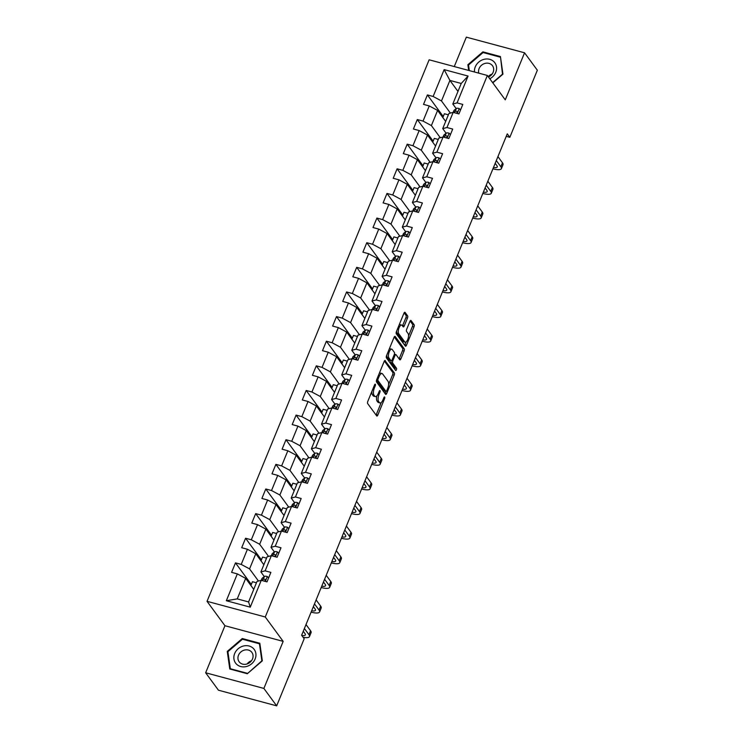 <?xml version="1.0" encoding="UTF-8"?>
<svg xmlns="http://www.w3.org/2000/svg" width="743" height="743" viewBox="0 0 743 743"><rect width="100%" height="100%" fill="white"/><g stroke="black" fill="none" stroke-linecap="round" stroke-linejoin="round"><path stroke-width="1.11" d="M375.354 384.289A1.217 0.483 105 0 0 375.224 384.187A1.217 0.483 105 0 0 374.556 384.893L367.804 401.359A1.746 0.697 105 0 0 367.664 403.588L376.71 415.904A1.746 0.697 105 0 0 376.887 416.043A1.746 0.697 105 0 0 377.843 415.04L384.595 398.573A1.217 0.483 105 0 0 384.688 397.013A1.217 0.483 105 0 0 384.558 396.92A1.217 0.483 105 0 0 383.899 397.616L383.016 399.743A5.582 2.229 105 0 1 379.961 402.947A5.582 2.229 105 0 1 379.376 402.52L378.624 401.489A5.582 2.229 105 0 1 379.051 394.338L379.924 392.211A1.217 0.483 105 0 0 380.017 390.651A1.217 0.483 105 0 0 379.896 390.558A1.217 0.483 105 0 0 379.227 391.255L378.354 393.381A5.582 2.229 105 0 1 375.299 396.586A5.582 2.229 105 0 1 374.713 396.158L373.952 395.127A5.582 2.229 105 0 1 374.379 387.976L375.261 385.849A1.217 0.483 105 0 0 375.354 384.289M407.47 318.078A1.746 0.697 105 0 0 407.61 315.849L405.074 312.394A1.746 0.697 105 0 0 404.889 312.255A1.746 0.697 105 0 0 403.932 313.258L396.437 331.545A1.746 0.697 105 0 0 396.298 333.774L405.344 346.089A1.746 0.697 105 0 0 405.52 346.229A1.746 0.697 105 0 0 406.477 345.226L413.981 326.939A1.746 0.697 105 0 0 414.111 324.71L411.046 320.53A1.746 0.697 105 0 0 410.86 320.4A1.746 0.697 105 0 0 409.913 321.394L406.7 329.223A1.746 0.697 105 0 0 406.57 331.462L408.083 333.523A4.662 1.857 105 0 1 407.972 338.845A4.662 1.857 105 0 1 405.176 342.179A4.662 1.857 105 0 1 404.684 341.817L398.731 333.709A4.662 1.857 105 0 1 398.842 328.397A4.662 1.857 105 0 1 401.647 325.062A4.662 1.857 105 0 1 402.13 325.425L403.124 326.771A1.746 0.697 105 0 0 403.31 326.901A1.746 0.697 105 0 0 404.266 325.908L407.47 318.078L405.901 317.66A1.746 0.697 105 0 0 406.031 315.422L404.136 312.84M505.268 99.85L524.558 52.799L537.347 70.223L509.828 137.325L507.274 133.842L301.621 635.265L304.184 638.748L276.665 705.85L263.876 688.427L283.167 641.376L265.26 616.987L487.362 75.461L505.268 99.85M385.301 360.587A1.746 0.697 105 0 0 385.125 360.448A1.746 0.697 105 0 0 384.168 361.451L376.664 379.738A1.746 0.697 105 0 0 376.534 381.976L385.571 394.282A1.746 0.697 105 0 0 385.756 394.422A1.746 0.697 105 0 0 386.713 393.418L394.208 375.131A1.746 0.697 105 0 0 394.347 372.902L384.893 360.476M386.555 355.637L394.05 337.35A1.746 0.697 105 0 1 395.007 336.356A1.746 0.697 105 0 1 395.192 336.486L404.229 348.801A1.746 0.697 105 0 1 404.09 351.04L400.886 358.86A1.746 0.697 105 0 1 399.929 359.863A1.746 0.697 105 0 1 399.743 359.723L396.084 354.736A1.746 0.697 105 0 0 395.898 354.597A1.746 0.697 105 0 0 394.942 355.6L392.815 360.792A1.746 0.697 105 0 0 392.675 363.021L396.493 368.222A1.217 0.483 105 0 1 396.465 369.615A1.217 0.483 105 0 1 395.731 370.488A1.217 0.483 105 0 1 395.61 370.395L386.416 357.875A1.746 0.697 105 0 1 386.555 355.637M265.26 616.987L207.037 601.328L429.138 59.802L487.362 75.461M443.246 116.512L427.401 94.918L423.519 104.392L429.259 105.943L423.046 121.09L417.297 119.549L413.414 129.022L419.154 130.564L412.941 145.721L407.201 144.179L403.31 153.652L409.059 155.194L402.836 170.351L397.096 168.81L393.214 178.283L398.954 179.825L392.741 194.982L386.992 193.44L383.109 202.913L388.858 204.455L382.636 219.612L376.896 218.071L373.005 227.544L378.754 229.085L372.54 244.243L366.791 242.701L362.909 252.174L368.649 253.716L362.435 268.873L356.696 267.322L352.804 276.795L358.553 278.346L352.331 293.504L346.591 291.953L342.709 301.426L348.448 302.977L342.235 318.125L336.486 316.583L332.604 326.056L338.344 327.598L332.13 342.755L326.391 341.213L322.499 350.687L328.248 352.228L322.035 367.386L316.286 365.844L312.404 375.317L318.143 376.859L311.93 392.016L306.19 390.474L302.299 399.948L308.048 401.489L301.825 416.647L296.086 415.105L292.203 424.578L297.943 426.12L291.73 441.277L285.981 439.726L282.099 449.199L287.838 450.75L281.625 465.907L275.885 464.356L271.994 473.83L277.743 475.381L271.529 490.529L265.78 488.987L261.898 498.46L267.638 500.002L261.425 515.159L255.676 513.617L251.793 523.091L257.542 524.632L251.32 539.789L245.58 538.248L241.698 547.721L247.438 549.263L241.224 564.42L235.475 562.878L231.593 572.351L237.333 573.893L226.327 600.734L250.252 607.161L248.589 601.941L257.004 581.416L261.257 580.32L266.997 581.871L270.889 572.398L265.14 570.847L260.895 571.943L267.108 556.795L271.353 555.699L277.102 557.241L280.984 547.767L275.244 546.226L270.991 547.322L277.213 532.164L281.458 531.069L287.197 532.61L291.089 523.137L285.34 521.595L281.095 522.691L287.309 507.534L291.562 506.438L297.302 507.98L301.184 498.507L295.445 496.965L291.2 498.061L297.414 482.904L301.658 481.808L307.407 483.349L311.289 473.876L305.549 472.334L301.296 473.43L307.509 458.273L311.763 457.177L317.502 458.719L321.394 449.246L315.645 447.704L311.401 448.8L317.614 433.643L321.858 432.547L327.607 434.088L331.489 424.624L325.75 423.073L321.496 424.169L327.719 409.012L331.963 407.916L337.712 409.467L341.594 399.994L335.845 398.443L331.601 399.539L337.814 384.382L342.068 383.286L347.808 384.837L351.69 375.364L345.95 373.822L341.706 374.909L347.919 359.761L352.163 358.665L357.912 360.206L361.795 350.733L356.055 349.191L351.801 350.287L358.015 335.13L362.268 334.034L368.008 335.576L371.899 326.103L366.15 324.561L361.906 325.657L368.119 310.5L372.373 309.404L378.113 310.945L381.995 301.472L376.255 299.931L372.002 301.026L378.224 285.869L382.469 284.773L388.217 286.315L392.1 276.842L386.351 275.3L382.106 276.396L388.32 261.239L392.573 260.143L398.313 261.685L402.195 252.211L396.456 250.67L392.211 251.766L398.424 236.608L402.669 235.512L408.418 237.063L412.3 227.59L406.56 226.039L402.307 227.135L408.529 211.978L412.774 210.882L418.513 212.433L422.405 202.96L416.656 201.409L412.411 202.505L418.625 187.357L422.878 186.261L428.618 187.803L432.5 178.329L426.761 176.788L422.507 177.883L428.73 162.726L432.974 161.63L438.723 163.172L442.605 153.699L436.856 152.157L432.612 153.253L438.825 138.096L443.079 137L448.818 138.542L452.71 129.068L446.961 127.527L442.717 128.623L448.93 113.465L453.174 112.369L458.923 113.911L462.805 104.438L457.066 102.896L452.812 103.992L461.236 83.467L449.905 80.42L441.481 100.946L450.397 113.085M427.401 94.918L433.141 96.469L444.147 69.628L468.071 76.055L457.066 102.896M460.567 109.899L459.174 108.543A4.709 1.31 -157.7 0 0 456.378 108.459L454.242 110.178A13.597 3.789 -157.7 0 0 453.88 110.651L446.961 127.527M450.462 134.529L449.069 133.173A4.709 1.31 -157.7 0 0 446.274 133.09L444.147 134.808A13.597 3.789 -157.7 0 0 443.785 135.282L436.856 152.157M440.367 159.16L438.964 157.804A4.709 1.31 -157.7 0 0 436.169 157.72L434.042 159.439A13.597 3.789 -157.7 0 0 433.68 159.912L426.761 176.788M430.262 183.79L428.869 182.434A4.709 1.31 -157.7 0 0 426.073 182.351L423.947 184.069A13.597 3.789 -157.7 0 0 423.575 184.533L416.656 201.409M420.166 208.421L418.764 207.065A4.709 1.31 -157.7 0 0 415.969 206.981L413.842 208.69A13.597 3.789 -157.7 0 0 413.479 209.164L406.56 226.039M410.062 233.051L408.669 231.695A4.709 1.31 -157.7 0 0 405.864 231.612L403.737 233.321A13.597 3.789 -157.7 0 0 403.375 233.794L396.456 250.67M399.957 257.672L398.564 256.326A4.709 1.31 -157.7 0 0 395.768 256.242L393.641 257.951A13.597 3.789 -157.7 0 0 393.279 258.425L386.351 275.3M389.861 282.303L388.459 280.947A4.709 1.31 -157.7 0 0 385.663 280.873L383.537 282.581A13.597 3.789 -157.7 0 0 383.174 283.055L376.255 299.931M379.757 306.933L378.363 305.577A4.709 1.31 -157.7 0 0 375.568 305.494L373.441 307.212A13.597 3.789 -157.7 0 0 373.07 307.686L366.15 324.561M369.661 331.564L368.259 330.208A4.709 1.31 -157.7 0 0 365.463 330.124L363.336 331.842A13.597 3.789 -157.7 0 0 362.974 332.316L356.055 349.191M359.556 356.194L358.154 354.838A4.709 1.31 -157.7 0 0 355.358 354.755L353.231 356.473A13.597 3.789 -157.7 0 0 352.869 356.946L345.95 373.822M349.451 380.825L348.058 379.469A4.709 1.31 -157.7 0 0 345.263 379.385L343.136 381.094A13.597 3.789 -157.7 0 0 342.764 381.568L335.845 398.443M339.356 405.455L337.954 404.099A4.709 1.31 -157.7 0 0 335.158 404.016L333.031 405.724A13.597 3.789 -157.7 0 0 332.669 406.198L325.75 423.073M329.251 430.086L327.858 428.73A4.709 1.31 -157.7 0 0 325.062 428.646L322.926 430.355A13.597 3.789 -157.7 0 0 322.564 430.829L315.645 447.704M319.146 454.707L317.753 453.351A4.709 1.31 -157.7 0 0 314.958 453.276L312.831 454.985A13.597 3.789 -157.7 0 0 312.469 455.459L305.549 472.334M309.051 479.337L307.648 477.981A4.709 1.31 -157.7 0 0 304.853 477.898L302.726 479.616A13.597 3.789 -157.7 0 0 302.364 480.089L295.445 496.965M291.562 506.438L285.34 521.595M288.851 528.598L287.448 527.242A4.709 1.31 -157.7 0 0 284.653 527.159L282.526 528.877A13.597 3.789 -157.7 0 0 282.164 529.35L275.244 546.226M278.746 553.229L277.353 551.873A4.709 1.31 -157.7 0 0 274.557 551.789L272.421 553.507A13.597 3.789 -157.7 0 0 272.059 553.972L265.14 570.847M268.641 577.859L267.248 576.503A4.709 1.31 -157.7 0 0 264.452 576.419L262.325 578.128A13.597 3.789 -157.7 0 0 261.963 578.602L250.252 607.161M440.293 137.715L431.386 125.576L437.599 110.419L445.67 121.415M446.097 133.229L442.717 128.623M437.599 110.419L429.259 105.943M431.386 125.576L423.046 121.09M430.197 162.346L421.281 150.207L427.494 135.05L435.565 146.046M436.002 157.86L432.612 153.253M427.494 135.05L419.154 130.564M421.281 150.207L412.941 145.721M420.092 186.976L411.185 174.837L417.399 159.68L425.47 170.667M425.897 182.49L422.507 177.883M417.399 159.68L409.059 155.194M411.185 174.837L402.836 170.351M409.987 211.606L401.081 199.458L407.294 184.31L415.365 195.298M415.792 207.121L412.411 202.505M407.294 184.31L398.954 179.825M401.081 199.458L392.741 194.982M399.892 236.237L390.976 224.089L397.199 208.932L405.269 219.928M405.697 231.751L402.307 227.135M397.199 208.932L388.858 204.455M390.976 224.089L382.636 219.612M389.787 260.858L380.88 248.719L387.094 233.562L395.165 244.558M395.592 256.381L392.211 251.766M387.094 233.562L378.754 229.085M380.88 248.719L372.54 244.243M379.692 285.488L370.776 273.35L376.989 258.192L385.06 269.189M385.496 281.012L382.106 276.396M376.989 258.192L368.649 253.716M370.776 273.35L362.435 268.873M369.587 310.119L360.671 297.98L366.893 282.823L374.964 293.819M375.391 305.633L372.002 301.026M366.893 282.823L358.553 278.346M360.671 297.98L352.331 293.504M359.482 334.749L350.575 322.611L356.789 307.453L364.859 318.45M365.287 330.264L361.906 325.657M356.789 307.453L348.448 302.977M350.575 322.611L342.235 318.125M349.386 359.38L340.47 347.241L346.693 332.084L354.755 343.08M355.191 354.894L351.801 350.287M346.693 332.084L338.344 327.598M340.47 347.241L332.13 342.755M339.282 384.01L330.375 371.871L336.588 356.714L344.659 367.701M345.086 379.524L341.706 374.909M336.588 356.714L328.248 352.228M330.375 371.871L322.035 367.386M329.186 408.641L320.27 396.493L326.483 381.335L334.554 392.332M334.982 404.155L331.601 399.539M326.483 381.335L318.143 376.859M320.27 396.493L311.93 392.016M319.081 433.262L310.165 421.123L316.388 405.966L324.459 416.962M324.886 428.785L321.496 424.169M316.388 405.966L308.048 401.489M310.165 421.123L301.825 416.647M308.977 457.892L300.07 445.754L306.283 430.596L314.354 441.593M314.781 453.416L311.401 448.8M306.283 430.596L297.943 426.12M300.07 445.754L291.73 441.277M298.881 482.523L289.965 470.384L296.188 455.227L304.249 466.223M304.686 478.046L301.296 473.43M296.188 455.227L287.838 450.75M289.965 470.384L281.625 465.907M288.776 507.153L279.87 495.014L286.083 479.857L294.154 490.854M294.581 502.667L291.2 498.061M286.083 479.857L277.743 475.381M279.87 495.014L271.529 490.529M278.681 531.784L269.765 519.645L275.978 504.488L284.049 515.484M284.476 527.298L281.095 522.691M275.978 504.488L267.638 500.002M269.765 519.645L261.425 515.159M268.576 556.414L259.66 544.275L265.883 529.118L273.953 540.105M274.381 551.928L270.991 547.322M265.883 529.118L257.542 524.632M259.66 544.275L251.32 539.789M258.471 581.045L249.564 568.897L255.778 553.749L263.849 564.736M264.276 576.559L260.895 571.943M255.778 553.749L247.438 549.263M249.564 568.897L241.224 564.42M226.327 600.734L237.258 598.895L245.673 578.37L253.744 589.366M245.673 578.37L237.333 573.893M283.167 641.376L224.943 625.727L205.653 672.777L263.876 688.427M205.653 672.777L218.442 690.201L276.665 705.85M524.558 52.799L466.335 37.15L454.27 66.564M224.943 625.727L207.037 601.328M506.243 136.359L509.828 137.325M237.258 598.895L248.589 601.941M457.976 91.417L449.905 80.42L444.147 69.628M456.202 108.608L452.812 103.992M468.071 76.055L461.236 83.467M441.481 100.946L433.141 96.469M256.446 582.781L252.453 581.704L250.902 585.493M251.329 584.462L235.475 562.878M266.551 558.151L262.558 557.074L261.007 560.863M261.425 559.841L245.58 538.248M276.656 533.52L272.662 532.452L271.102 536.232M271.529 535.211L255.676 513.617M286.752 508.89L282.758 507.822L281.207 511.602M281.625 510.58L265.78 488.987M296.856 484.26L292.863 483.191L291.312 486.981M291.73 485.95L275.885 464.356M306.952 459.629L302.968 458.561L301.407 462.35M301.834 461.319L285.981 439.726M317.057 435.008L313.063 433.931L311.512 437.72M311.93 436.689L296.086 415.105M327.161 410.377L323.168 409.3L321.608 413.089M322.035 412.059L306.19 390.474M337.257 385.747L333.263 384.67L331.712 388.459M332.13 387.428L316.286 365.844M347.362 361.117L343.368 360.039L341.817 363.829M342.235 362.807L326.391 341.213M357.457 336.486L353.473 335.418L351.913 339.198M352.34 338.176L336.486 316.583M367.562 311.856L363.568 310.788L362.017 314.577M362.435 313.546L346.591 291.953M377.667 287.225L373.673 286.157L372.122 289.946M372.54 288.916L356.696 267.322M387.762 262.604L383.769 261.527L382.218 265.316M382.645 264.285L366.791 242.701M397.867 237.974L393.874 236.896L392.323 240.686M392.741 239.655L376.896 218.071M407.963 213.343L403.978 212.266L402.418 216.055M402.845 215.024L386.992 193.44M418.068 188.713L414.074 187.635L412.523 191.425M412.941 190.403L397.096 168.81M428.172 164.082L424.179 163.014L422.628 166.794M423.046 165.773L407.201 144.179M438.268 139.452L434.274 138.384L432.723 142.164M433.15 141.142L417.297 119.549M448.373 114.821L444.379 113.753L442.828 117.543M262.335 660.843L259.818 643.252L242.283 638.534L227.265 651.416L229.782 669.006L247.317 673.725L262.335 660.843M492.795 82.863L502.946 74.161L500.429 56.57L482.894 51.852L467.876 64.734L468.694 70.436M228.017 652.438L227.265 651.416M242.859 639.333L242.283 638.534M483.479 52.651L482.894 51.852M468.629 65.765L467.876 64.734M371.862 391.459A5.582 2.229 105 0 0 372.382 394.709L373.952 395.127M375.299 396.586L373.72 396.158A5.582 2.229 105 0 1 373.135 395.731L372.382 394.709M376.85 395.88A5.582 2.229 105 0 0 377.054 401.071L378.624 401.489M379.961 402.947L378.391 402.52A5.582 2.229 105 0 1 377.806 402.093L377.054 401.071M376.069 415.031A1.746 0.697 105 0 0 376.274 414.613L381.233 402.511M388.58 384.605L392.638 374.713A1.746 0.697 105 0 0 392.768 372.475L384.372 361.033M384.93 393.418A1.746 0.697 105 0 0 385.134 393.001L385.793 391.394M378.066 378.995A1.217 0.483 105 0 0 377.973 380.555L385.914 391.366A1.217 0.483 105 0 0 386.035 391.459A1.217 0.483 105 0 0 386.704 390.762L387.632 388.515A5.582 2.229 105 0 0 388.06 381.363L382.636 373.97A5.582 2.229 105 0 0 382.051 373.543A5.582 2.229 105 0 0 378.995 376.747L378.066 378.995L377.082 378.726M384.623 391.022A1.217 0.483 105 0 1 384.465 391.032A1.217 0.483 105 0 1 384.335 390.939L376.497 380.258M382.051 373.543L380.472 373.125A5.582 2.229 105 0 0 379.199 373.553M394.254 336.941L402.65 348.383L404.229 348.801M399.102 358.86A1.746 0.697 105 0 0 399.307 358.442L402.52 350.612A1.746 0.697 105 0 0 402.65 348.383M391.087 360.819A1.746 0.697 105 0 0 391.106 362.603L394.923 367.804L396.493 368.222M394.839 369.345A1.217 0.483 105 0 0 394.923 367.804M392.276 349.554A4.662 1.857 105 0 0 391.784 349.191A4.662 1.857 105 0 0 388.988 352.526A4.662 1.857 105 0 0 388.877 357.847L390.976 360.699A1.746 0.697 105 0 0 391.152 360.838A1.746 0.697 105 0 0 392.109 359.835L394.236 354.643A1.746 0.697 105 0 0 394.375 352.405L392.276 349.554M391.784 349.191L390.214 348.773A4.662 1.857 105 0 0 389.258 349.052M386.852 354.913A4.662 1.857 105 0 0 387.298 357.42L388.877 357.847M389.806 360.383A1.746 0.697 105 0 1 389.583 360.411A1.746 0.697 105 0 1 389.397 360.271L387.298 357.42M402.483 325.898A1.746 0.697 105 0 0 402.687 325.48L405.901 317.66M401.647 325.062L400.068 324.635A4.662 1.857 105 0 0 399.167 324.877M396.706 330.886A4.662 1.857 105 0 0 397.161 333.291L398.731 333.709M405.176 342.179L403.598 341.752A4.662 1.857 105 0 1 403.115 341.39L397.161 333.291M408.539 335.929L412.402 326.511A1.746 0.697 105 0 0 412.532 324.282L410.117 320.985M404.703 345.216A1.746 0.697 105 0 0 404.907 344.798L406.077 341.938M303.079 637.253A13.328 3.715 -157.7 0 0 309.469 636.584A13.328 3.715 -157.7 0 0 308.939 634.698L304.398 628.504M309.469 636.584L311.085 632.637A13.328 3.715 -157.7 0 0 310.565 630.751L306.014 624.566M264.127 581.165C265.511 580.747 265.771 580.116 264.898 579.271A4.709 1.31 -157.7 0 0 263.217 579.419L261.889 580.497M264.332 581.147L265.297 580.376A2.396 0.669 22.3 0 1 265.427 580.311M265.325 579.531L265.474 580.051M303.265 631.271L305.011 633.64A8.888 2.48 22.3 0 1 305.364 634.903A8.888 2.48 22.3 0 1 301.769 635.46M253.66 648.76A11.554 10.086 -36.3 0 0 238.15 648.76A11.554 10.086 -36.3 0 0 236.144 663.778A11.554 10.086 -36.3 0 0 251.654 663.778A11.554 10.086 -36.3 0 0 253.66 648.76M251.506 651.945A7.904 6.91 -36.3 0 0 241.15 651.732A7.904 6.91 -36.3 0 0 239.135 661.772A7.904 6.91 -36.3 0 0 239.506 662.236A7.904 6.91 -36.3 0 0 249.862 662.45A7.904 6.91 -36.3 0 0 251.877 652.41A7.904 6.91 -36.3 0 0 251.506 651.945M247.168 663.926A7.904 6.91 143.7 0 1 251.524 660.722M247.345 673.316L230.349 668.746L227.906 651.704L242.459 639.221L259.446 643.791L261.889 660.833L247.512 673.548M230.729 669.257L230.349 668.746M259.994 644.534L259.446 643.791M489.795 78.777A11.554 10.086 -36.3 0 0 495.748 72.34A11.554 10.086 -36.3 0 0 489.721 59.329A11.554 10.086 -36.3 0 0 475.288 66.833A11.554 10.086 -36.3 0 0 474.508 72.006M488.476 76.975A7.904 6.91 -36.3 0 0 493.12 72.294A7.904 6.91 -36.3 0 0 492.498 65.737A7.904 6.91 -36.3 0 0 485.439 63.313A7.904 6.91 -36.3 0 0 479.114 68.532A7.904 6.91 -36.3 0 0 478.798 73.158M500.615 57.861L502.5 74.151L492.628 82.631M469.325 70.613L468.527 65.022L483.071 52.539L500.067 57.109M488.244 76.659A7.904 6.91 143.7 0 1 492.145 74.04M311.113 612.139A13.328 3.715 -157.7 0 0 319.574 611.953A13.328 3.715 -157.7 0 0 319.044 610.068L314.493 603.883M319.574 611.953L321.19 608.006A13.328 3.715 -157.7 0 0 320.66 606.121L316.119 599.935M274.223 556.535C275.616 556.117 275.867 555.485 275.003 554.64A4.709 1.31 -157.7 0 0 273.322 554.789L271.984 555.866M274.436 556.526L275.402 555.745A2.396 0.669 22.3 0 1 275.523 555.68M275.43 554.9L275.579 555.42M313.37 606.641L315.106 609.019A8.888 2.48 22.3 0 1 315.459 610.272A8.888 2.48 22.3 0 1 311.661 610.802M321.208 587.509A13.328 3.715 -157.7 0 0 329.669 587.323A13.328 3.715 -157.7 0 0 329.14 585.447L324.598 579.252M329.669 587.323L331.294 583.376A13.328 3.715 -157.7 0 0 330.765 581.5L326.214 575.305M284.328 531.904C285.711 531.486 285.971 530.855 285.098 530.01A4.709 1.31 -157.7 0 0 283.427 530.158L282.089 531.236M284.532 531.895L285.498 531.115A2.396 0.669 22.3 0 1 285.628 531.05M285.535 530.27L285.674 530.79M323.465 582.01L325.211 584.388A8.888 2.48 22.3 0 1 325.564 585.642A8.888 2.48 22.3 0 1 321.765 586.171M298.946 503.968L297.553 502.612A4.709 1.31 -157.7 0 0 294.757 502.528L292.631 504.246A13.597 3.789 -157.7 0 0 292.259 504.72L291.553 506.438M331.313 562.878A13.328 3.715 -157.7 0 0 339.774 562.702A13.328 3.715 -157.7 0 0 339.245 560.816L334.703 554.622M339.774 562.702L341.39 558.755A13.328 3.715 -157.7 0 0 340.861 556.869L336.319 550.674M294.423 507.274C295.816 506.856 296.076 506.224 295.203 505.379A4.709 1.31 -157.7 0 0 293.522 505.528L292.194 506.605M294.637 507.265L295.603 506.485A2.396 0.669 22.3 0 1 295.733 506.42M295.63 505.639L295.779 506.159M333.57 557.38L335.307 559.758A8.888 2.48 22.3 0 1 335.66 561.011A8.888 2.48 22.3 0 1 331.861 561.541M341.418 538.248A13.328 3.715 -157.7 0 0 349.879 538.071A13.328 3.715 -157.7 0 0 349.349 536.186L344.798 529.991M349.879 538.071L351.495 534.124A13.328 3.715 -157.7 0 0 350.965 532.239L346.424 526.044M304.528 482.644C305.912 482.226 306.172 481.594 305.308 480.749A4.709 1.31 -157.7 0 0 303.627 480.897L302.29 481.975M304.741 482.634L305.698 481.854A2.396 0.669 22.3 0 1 305.828 481.789M305.735 481.009L305.875 481.538M343.665 532.75L345.411 535.127A8.888 2.48 22.3 0 1 345.764 536.381A8.888 2.48 22.3 0 1 341.966 536.91M351.513 513.617A13.328 3.715 -157.7 0 0 359.974 513.441A13.328 3.715 -157.7 0 0 359.445 511.555L354.903 505.361M359.974 513.441L361.59 509.494A13.328 3.715 -157.7 0 0 361.07 507.608L356.519 501.414M314.633 458.022C316.016 457.595 316.277 456.964 315.404 456.128A4.709 1.31 -157.7 0 0 313.732 456.276L312.394 457.344M314.837 458.004L315.803 457.233A2.396 0.669 22.3 0 1 315.933 457.168M315.831 456.378L315.979 456.908M353.77 508.119L355.516 510.497A8.888 2.48 22.3 0 1 355.869 511.751A8.888 2.48 22.3 0 1 352.061 512.28M361.618 488.987A13.328 3.715 -157.7 0 0 370.079 488.81A13.328 3.715 -157.7 0 0 369.55 486.925L364.999 480.73M370.079 488.81L371.695 484.863A13.328 3.715 -157.7 0 0 371.166 482.978L366.624 476.783M324.728 433.392C326.121 432.974 326.381 432.342 325.508 431.497A4.709 1.31 -157.7 0 0 323.827 431.646L322.49 432.714M324.942 433.373L325.908 432.602A2.396 0.669 22.3 0 1 326.028 432.537M325.936 431.748L326.084 432.277M363.875 483.489L365.612 485.866A8.888 2.48 22.3 0 1 365.965 487.12A8.888 2.48 22.3 0 1 362.166 487.649M371.723 464.356A13.328 3.715 -157.7 0 0 380.175 464.18A13.328 3.715 -157.7 0 0 379.654 462.295L375.104 456.1M380.175 464.18L381.8 460.233A13.328 3.715 -157.7 0 0 381.27 458.347L376.72 452.153M334.833 408.761C336.217 408.344 336.477 407.712 335.613 406.867A4.709 1.31 -157.7 0 0 333.932 407.015L332.595 408.093M335.037 408.743L336.003 407.972A2.396 0.669 22.3 0 1 336.133 407.907M336.04 407.127L336.18 407.647M373.97 458.868L375.717 461.236A8.888 2.48 22.3 0 1 376.069 462.499A8.888 2.48 22.3 0 1 372.271 463.019M381.818 439.726A13.328 3.715 -157.7 0 0 390.279 439.55A13.328 3.715 -157.7 0 0 389.75 437.664L385.208 431.479M390.279 439.55L391.895 435.602A13.328 3.715 -157.7 0 0 391.366 433.717L386.824 427.531M344.928 384.131C346.322 383.713 346.582 383.082 345.709 382.236A4.709 1.31 -157.7 0 0 344.028 382.385L342.699 383.462M345.142 384.122L346.108 383.342A2.396 0.669 22.3 0 1 346.238 383.277M346.136 382.496L346.284 383.016M384.075 434.237L385.821 436.605A8.888 2.48 22.3 0 1 386.165 437.868A8.888 2.48 22.3 0 1 382.366 438.389M391.923 415.105A13.328 3.715 -157.7 0 0 400.384 414.919A13.328 3.715 -157.7 0 0 399.855 413.034L395.304 406.848M400.384 414.919L402 410.972A13.328 3.715 -157.7 0 0 401.471 409.087L396.929 402.901M355.033 359.501C356.417 359.083 356.677 358.451 355.813 357.606A4.709 1.31 -157.7 0 0 354.132 357.754L352.795 358.832M355.247 359.491L356.203 358.711A2.396 0.669 22.3 0 1 356.334 358.646M356.241 357.866L356.389 358.386M394.171 409.607L395.917 411.984A8.888 2.48 22.3 0 1 396.27 413.238A8.888 2.48 22.3 0 1 392.471 413.767M402.019 390.474A13.328 3.715 -157.7 0 0 410.48 390.289A13.328 3.715 -157.7 0 0 409.95 388.413L405.409 382.218M410.48 390.289L412.096 386.341A13.328 3.715 -157.7 0 0 411.576 384.465L407.025 378.271M365.138 334.87C366.522 334.452 366.782 333.821 365.909 332.975A4.709 1.31 -157.7 0 0 364.237 333.124L362.9 334.201M365.342 334.861L366.308 334.081A2.396 0.669 22.3 0 1 366.438 334.016M366.336 333.236L366.485 333.756M404.276 384.976L406.022 387.354A8.888 2.48 22.3 0 1 406.375 388.608A8.888 2.48 22.3 0 1 402.567 389.137M412.124 365.844A13.328 3.715 -157.7 0 0 420.584 365.667A13.328 3.715 -157.7 0 0 420.055 363.782L415.513 357.587M420.584 365.667L422.2 361.72A13.328 3.715 -157.7 0 0 421.671 359.835L417.129 353.64M375.234 310.24C376.627 309.822 376.887 309.19 376.014 308.345A4.709 1.31 -157.7 0 0 374.333 308.494L372.995 309.571M375.447 310.23L376.413 309.45A2.396 0.669 22.3 0 1 376.543 309.385M376.441 308.605L376.59 309.134M414.38 360.346L416.117 362.723A8.888 2.48 22.3 0 1 416.47 363.977A8.888 2.48 22.3 0 1 412.671 364.507M422.228 341.213A13.328 3.715 -157.7 0 0 430.68 341.037A13.328 3.715 -157.7 0 0 430.16 339.152L425.609 332.957M430.68 341.037L432.305 337.09A13.328 3.715 -157.7 0 0 431.776 335.204L427.225 329.01M385.338 285.609C386.722 285.191 386.982 284.56 386.119 283.715A4.709 1.31 -157.7 0 0 384.437 283.863L383.1 284.94M385.543 285.6L386.509 284.829A2.396 0.669 22.3 0 1 386.639 284.755M386.546 283.975L386.685 284.504M424.476 335.715L426.222 338.093A8.888 2.48 22.3 0 1 426.575 339.347A8.888 2.48 22.3 0 1 422.776 339.876M432.324 316.583A13.328 3.715 -157.7 0 0 440.785 316.407A13.328 3.715 -157.7 0 0 440.255 314.521L435.714 308.326M440.785 316.407L442.401 312.459A13.328 3.715 -157.7 0 0 441.871 310.574L437.33 304.379M395.443 260.988C396.827 260.57 397.087 259.939 396.214 259.093A4.709 1.31 -157.7 0 0 394.533 259.242L393.205 260.31M395.647 260.969L396.613 260.199A2.396 0.669 22.3 0 1 396.743 260.134M396.641 259.344L396.79 259.874M434.581 311.085L436.327 313.462A8.888 2.48 22.3 0 1 436.67 314.716A8.888 2.48 22.3 0 1 432.872 315.246M442.429 291.953A13.328 3.715 -157.7 0 0 450.89 291.776A13.328 3.715 -157.7 0 0 450.36 289.891L445.809 283.696M450.89 291.776L452.506 287.829A13.328 3.715 -157.7 0 0 451.976 285.944L447.435 279.749M405.539 236.358C406.932 235.94 407.183 235.308 406.319 234.463A4.709 1.31 -157.7 0 0 404.638 234.612L403.3 235.689M405.752 236.339L406.709 235.568A2.396 0.669 22.3 0 1 406.839 235.503M406.746 234.723L406.895 235.243M444.676 286.464L446.422 288.832A8.888 2.48 22.3 0 1 446.775 290.086A8.888 2.48 22.3 0 1 442.977 290.615M452.524 267.322A13.328 3.715 -157.7 0 0 460.985 267.146A13.328 3.715 -157.7 0 0 460.456 265.26L455.914 259.066M460.985 267.146L462.61 263.198A13.328 3.715 -157.7 0 0 462.081 261.313L457.53 255.128M415.643 211.727C417.027 211.309 417.287 210.678 416.414 209.832A4.709 1.31 -157.7 0 0 414.743 209.981L413.405 211.058M415.848 211.709L416.814 210.938A2.396 0.669 22.3 0 1 416.944 210.873M416.842 210.093L416.99 210.613M454.781 261.833L456.527 264.202A8.888 2.48 22.3 0 1 456.88 265.465A8.888 2.48 22.3 0 1 453.072 265.985M462.629 242.701A13.328 3.715 -157.7 0 0 471.09 242.515A13.328 3.715 -157.7 0 0 470.56 240.63L466.019 234.444M471.09 242.515L472.706 238.568A13.328 3.715 -157.7 0 0 472.176 236.683L467.635 230.497M425.739 187.097C427.132 186.679 427.392 186.047 426.519 185.202A4.709 1.31 -157.7 0 0 424.838 185.351L423.501 186.428M425.953 187.087L426.919 186.307A2.396 0.669 22.3 0 1 427.049 186.242M426.946 185.462L427.095 185.982M464.886 237.203L466.623 239.58A8.888 2.48 22.3 0 1 466.976 240.834A8.888 2.48 22.3 0 1 463.177 241.364M472.734 218.071A13.328 3.715 -157.7 0 0 481.185 217.885A13.328 3.715 -157.7 0 0 480.665 216.009L476.114 209.814M481.185 217.885L482.811 213.938A13.328 3.715 -157.7 0 0 482.281 212.061L477.73 205.867M435.844 162.466C437.228 162.048 437.488 161.417 436.624 160.572A4.709 1.31 -157.7 0 0 434.943 160.72L433.606 161.798M436.048 162.457L437.014 161.677A2.396 0.669 22.3 0 1 437.144 161.612M437.051 160.832L437.19 161.352M474.981 212.572L476.727 214.95A8.888 2.48 22.3 0 1 477.08 216.204A8.888 2.48 22.3 0 1 473.282 216.733M482.829 193.44A13.328 3.715 -157.7 0 0 491.29 193.264A13.328 3.715 -157.7 0 0 490.761 191.378L486.219 185.183M491.29 193.264L492.906 189.316A13.328 3.715 -157.7 0 0 492.386 187.431L487.835 181.236M445.949 137.836C447.332 137.418 447.592 136.786 446.719 135.941A4.709 1.31 -157.7 0 0 445.038 136.09L443.71 137.167M446.153 137.827L447.119 137.046A2.396 0.669 22.3 0 1 447.249 136.981M447.147 136.201L447.295 136.721M485.086 187.942L486.832 190.319A8.888 2.48 22.3 0 1 487.185 191.573A8.888 2.48 22.3 0 1 483.377 192.103M492.934 168.81A13.328 3.715 -157.7 0 0 501.395 168.633A13.328 3.715 -157.7 0 0 500.866 166.748L496.315 160.553M501.395 168.633L503.011 164.686A13.328 3.715 -157.7 0 0 502.482 162.801L497.94 156.606M456.044 113.205C457.437 112.787 457.688 112.156 456.824 111.311A4.709 1.31 -157.7 0 0 455.143 111.459L453.806 112.537M456.258 113.196L457.224 112.416A2.396 0.669 22.3 0 1 457.344 112.351M457.251 111.571L457.4 112.1M495.191 163.311L496.928 165.689A8.888 2.48 22.3 0 1 497.281 166.943A8.888 2.48 22.3 0 1 493.482 167.472M373.395 387.716L374.379 387.976M373.135 395.731L374.713 396.158M378.939 391.942L379.924 392.211M378.048 394.069L379.051 394.338M377.806 402.093L379.376 402.52M383.611 398.304L384.595 398.573M376.274 414.613L377.843 415.04M374.268 385.58L375.261 385.849M392.768 372.475L394.347 372.902M392.638 374.713L394.208 375.131M385.134 393.001L386.713 393.418M376.515 380.165L377.973 380.555M384.335 390.939L385.914 391.366M378.001 376.478L378.995 376.747M402.52 350.612L404.09 351.04M399.307 358.442L400.886 358.86M393.957 355.33L394.942 355.6M391.737 360.504L392.815 360.792M391.106 362.603L392.675 363.021M389.397 360.271L390.976 360.699M402.687 325.48L404.266 325.908M403.115 341.39L404.684 341.817M412.532 324.282L414.111 324.71M412.402 326.511L413.981 326.939M404.907 344.798L406.477 345.226M406.031 315.422L407.61 315.849M265.316 581.416L267.313 576.559M261.406 580.367L262.325 578.128M308.939 634.698L310.565 630.751M263.217 579.419L264.452 576.419M275.421 556.786L277.408 551.928M271.511 555.736L272.421 553.507M319.044 610.068L320.66 606.121M273.322 554.789L274.557 551.789M285.526 532.155L287.513 527.307M281.606 531.106L282.526 528.877M329.14 585.447L330.765 581.5M283.427 530.158L284.653 527.159M295.621 507.525L297.618 502.677M291.711 506.475L292.631 504.246M339.245 560.816L340.861 556.869M293.522 505.528L294.757 502.528M305.726 482.904L307.713 478.046M301.816 481.845L302.726 479.616M349.349 536.186L350.965 532.239M303.627 480.897L304.853 477.898M315.821 458.273L317.818 453.416M311.911 457.214L312.831 454.985M359.445 511.555L361.07 507.608M313.732 456.276L314.958 453.276M325.926 433.643L327.914 428.785M322.016 432.593L322.926 430.355M369.55 486.925L371.166 482.978M323.827 431.646L325.062 428.646M336.031 409.012L338.019 404.155M332.112 407.963L333.031 405.724M379.654 462.295L381.27 458.347M333.932 407.015L335.158 404.016M346.127 384.382L348.123 379.524M342.217 383.332L343.136 381.094M389.75 437.664L391.366 433.717M344.028 382.385L345.263 379.385M356.231 359.751L358.219 354.903M352.321 358.702L353.231 356.473M399.855 413.034L401.471 409.087M354.132 357.754L355.358 354.755M366.327 335.121L368.324 330.273M362.417 334.071L363.336 331.842M409.95 388.413L411.576 384.465M364.237 333.124L365.463 330.124M376.432 310.5L378.419 305.642M372.522 309.441L373.441 307.212M420.055 363.782L421.671 359.835M374.333 308.494L375.568 305.494M386.536 285.869L388.524 281.012M382.626 284.81L383.537 282.581M430.16 339.152L431.776 335.204M384.437 283.863L385.663 280.873M396.632 261.239L398.629 256.381M392.722 260.189L393.641 257.951M440.255 314.521L441.871 310.574M394.533 259.242L395.768 256.242M406.737 236.608L408.724 231.751M402.827 235.559L403.737 233.321M450.36 289.891L451.976 285.944M404.638 234.612L405.864 231.612M416.832 211.978L418.829 207.121M412.922 210.928L413.842 208.69M460.456 265.26L462.081 261.313M414.743 209.981L415.969 206.981M426.937 187.347L428.925 182.49M423.027 186.298L423.947 184.069M470.56 240.63L472.176 236.683M424.838 185.351L426.073 182.351M437.042 162.717L439.029 157.869M433.132 161.668L434.042 159.439M480.665 216.009L482.281 212.061M434.943 160.72L436.169 157.72M447.137 138.087L449.134 133.238M443.227 137.037L444.147 134.808M490.761 191.378L492.386 187.431M445.038 136.09L446.274 133.09M457.242 113.465L459.23 108.608M453.332 112.407L454.242 110.178M500.866 166.748L502.482 162.801M455.143 111.459L456.378 108.459M384.465 391.032L386.035 391.459M394.394 354.197L395.898 354.597M389.583 360.411L391.152 360.838"/></g></svg>
